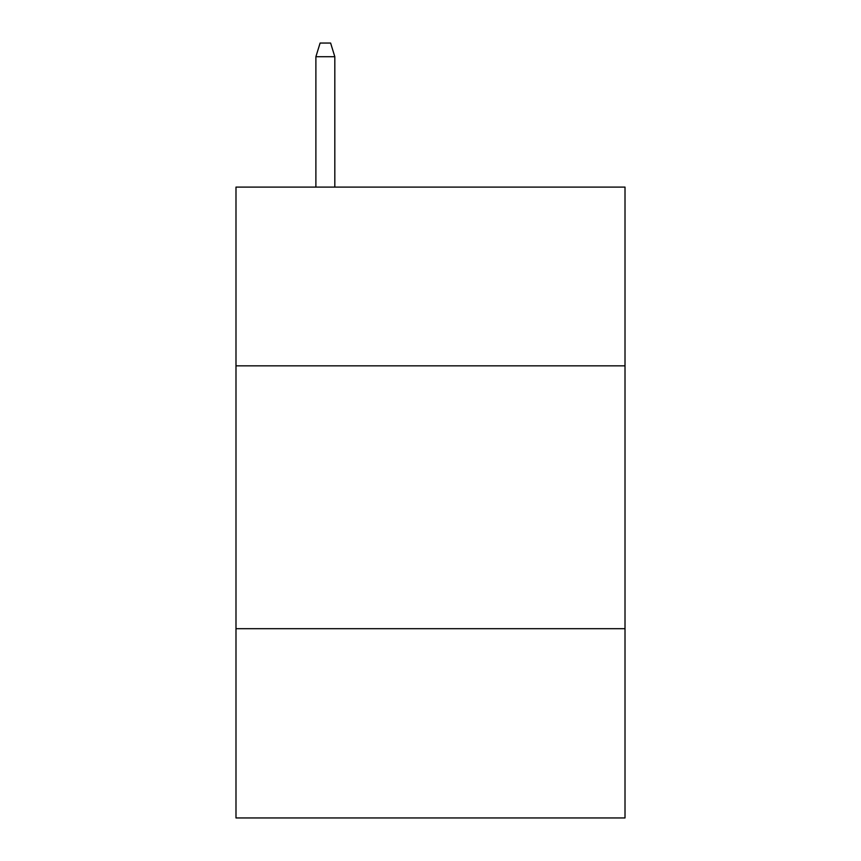 <?xml version="1.0" encoding="UTF-8"?>
<svg xmlns="http://www.w3.org/2000/svg" width="861" height="861" viewBox="0 0 861 861"><rect width="100%" height="100%" fill="white"/><g stroke="black" fill="none" stroke-linecap="round" stroke-linejoin="round"><path stroke-width="1.29" d="M625.011 365.839L625.011 187.095L235.989 187.095L235.989 365.839L625.011 365.839L625.011 817.95L235.989 817.95L235.989 365.839M625.011 628.691L235.989 628.691M334.821 187.095L334.821 56.718L315.89 56.718L315.89 187.095M315.89 56.718L320.098 43.05L330.613 43.05L334.821 56.718"/></g></svg>
